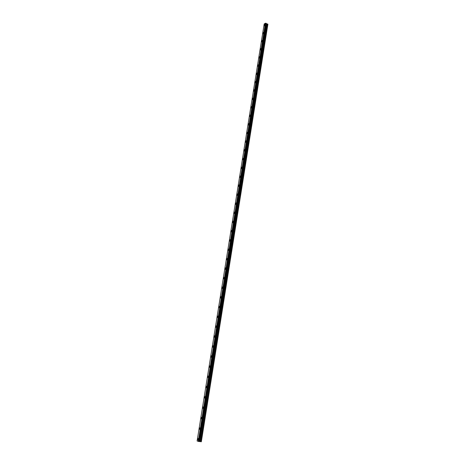 <?xml version="1.0" encoding="UTF-8"?>
<svg xmlns="http://www.w3.org/2000/svg" width="465" height="465" viewBox="0 0 465 465"><rect width="100%" height="100%" fill="white"/><g stroke="black" fill="none" stroke-linecap="round" stroke-linejoin="round"><path stroke-width="0.7" d="M264.312 25.86L264.085 25.389L264.748 24.372L264.969 24.837L264.312 25.854L264.085 25.389L264.748 24.366L264.969 24.837M263.033 33.858L262.801 33.381L263.457 32.37L263.684 32.846L263.033 33.858L262.801 33.381L263.457 32.37L263.684 32.846M261.749 41.902L261.51 41.42L262.155 40.414L262.394 40.897L261.743 41.902L261.51 41.42L262.155 40.414L262.394 40.897M260.452 49.999L260.208 49.505L260.848 48.505L261.092 48.999L260.452 49.999L260.208 49.505L260.848 48.505L261.092 48.999M259.15 58.142L258.9 57.643L259.534 56.649L259.784 57.148L259.15 58.142L258.9 57.643L259.534 56.649L259.784 57.148M257.843 66.338L257.587 65.827L258.215 64.838L258.47 65.35L257.843 66.338L257.581 65.827L258.215 64.838L258.47 65.35M256.523 74.58L256.262 74.057L256.883 73.081L257.145 73.598L256.523 74.58L256.262 74.057L256.883 73.081L257.145 73.598M255.198 82.869L254.93 82.34L255.547 81.369L255.814 81.898L255.198 82.869L254.93 82.34L255.547 81.369L255.814 81.898M253.867 91.216L253.588 90.675L254.198 89.71L254.471 90.251L253.861 91.216L253.588 90.675L254.198 89.71L254.471 90.251M252.524 99.609L252.239 99.062L252.844 98.103L253.123 98.65L252.524 99.609L252.239 99.057L252.844 98.103L253.123 98.65M251.176 108.054L250.885 107.496L251.478 106.543L251.768 107.101L251.17 108.054L250.885 107.496L251.478 106.543L251.768 107.101M249.815 116.546L249.519 115.983L250.106 115.035L250.403 115.605L249.815 116.546L249.519 115.983L250.106 115.035L250.403 115.605M248.45 125.097L248.147 124.521L248.729 123.585L249.031 124.161L248.45 125.097L248.147 124.521L248.729 123.585L249.031 124.161M247.072 133.699L246.764 133.112L247.339 132.182L247.647 132.769L247.072 133.699L246.764 133.112L247.339 132.182L247.647 132.769M245.694 142.354L245.375 141.755L245.944 140.831L246.258 141.43L245.689 142.354L245.375 141.755L245.944 140.831L246.258 141.43M244.299 151.067L243.98 150.457L244.538 149.538L244.863 150.149L244.299 151.067L243.974 150.457L244.538 149.538L244.857 150.149M242.899 159.826L242.567 159.21L243.125 158.298L243.451 158.92L242.899 159.826L242.567 159.21L243.125 158.298L243.451 158.914M241.492 168.644L241.155 168.016L241.701 167.109L242.038 167.743L241.492 168.644L241.155 168.016L241.701 167.109L242.038 167.743M240.074 177.52L239.731 176.88L240.266 175.979L240.614 176.624L240.074 177.52L239.725 176.88L240.266 175.979L240.608 176.619M238.644 186.448L238.295 185.797L238.83 184.907L239.179 185.558L238.644 186.448L238.295 185.797L238.824 184.907L239.179 185.558M237.208 195.434L236.854 194.771L237.377 193.888L237.731 194.55L237.208 195.434L236.854 194.771L237.377 193.888L237.731 194.55M235.767 204.478L235.4 203.798L235.918 202.92L236.284 203.6L235.761 204.478L235.4 203.798L235.918 202.92L236.278 203.6M234.308 213.575L233.942 212.889L234.447 212.017L234.819 212.708L234.308 213.575L233.936 212.889L234.447 212.017L234.819 212.703M232.849 222.735L232.471 222.032L232.971 221.166L233.349 221.869L232.843 222.735L232.465 222.032L232.971 221.166L233.349 221.869M231.372 231.954L230.989 231.239L231.483 230.378L231.866 231.093L231.372 231.948L230.989 231.233L231.483 230.378L231.866 231.093M229.89 241.225L229.501 240.498L229.989 239.649L230.378 240.376L229.89 241.225L229.501 240.498L229.989 239.649L230.378 240.376M228.396 250.559L228.001 249.821L228.484 248.978L228.879 249.717L228.396 250.559L228.001 249.821L228.484 248.973L228.879 249.717M226.897 259.958L226.49 259.203L226.967 258.366L227.368 259.121L226.897 259.958L226.49 259.203L226.967 258.366L227.373 259.121M225.386 269.415L224.973 268.642L225.444 267.811L225.851 268.584L225.386 269.415L224.973 268.642L225.444 267.811L225.851 268.584M223.863 278.93L223.444 278.146L223.909 277.32L224.322 278.105L223.863 278.93L223.444 278.146L223.909 277.32L224.322 278.105M222.334 288.509L221.91 287.713L222.363 286.893L222.787 287.69L222.328 288.509L221.91 287.713L222.363 286.893L222.787 287.69M220.788 298.152L220.358 297.338L220.805 296.531L221.235 297.338L220.788 298.152L220.358 297.338L220.805 296.525L221.235 297.338M219.236 307.859L218.8 307.028L219.242 306.226L219.678 307.051L219.236 307.859L218.8 307.028L219.242 306.226L219.678 307.051M217.672 317.63L217.231 316.787L217.667 315.985L218.108 316.828L217.672 317.63L217.231 316.787L217.667 315.985L218.108 316.828M216.103 327.465L215.655 326.604L216.08 325.808L216.527 326.668L216.103 327.465L215.655 326.604L216.08 325.808L216.527 326.668M214.522 337.363L214.063 336.486L214.487 335.695L214.94 336.573L214.516 337.363L214.063 336.486L214.487 335.695L214.94 336.573M212.924 347.332L212.464 346.437L212.883 345.652L213.342 346.547L212.924 347.326L212.464 346.437L212.877 345.652L213.336 346.547M211.319 357.358L210.854 356.452L211.267 355.673L211.726 356.585L211.319 357.358L210.854 356.452L211.261 355.673L211.726 356.585M209.703 367.46L209.233 366.53L209.639 365.757L210.104 366.687L209.703 367.46L209.233 366.53L209.634 365.757L210.104 366.687M208.076 377.627L207.605 376.679L208 375.918L208.477 376.859L208.076 377.627L207.599 376.679L208 375.912L208.471 376.859M206.443 387.862L205.96 386.897L206.35 386.136L206.832 387.101L206.443 387.862L205.96 386.897L206.35 386.136L206.832 387.101M204.792 398.168L204.304 397.18L204.693 396.43L205.175 397.412L204.792 398.168L204.304 397.18L204.687 396.43L205.175 397.412M203.135 408.543L202.641 407.538L203.019 406.788L203.513 407.793M203.507 407.793L203.129 408.543L202.641 407.538L203.019 406.788L203.507 407.793M201.461 418.988L200.967 417.965L201.339 417.221L201.833 418.244L201.461 418.988L200.961 417.965L201.339 417.221L201.833 418.244M199.776 429.503L199.276 428.463L199.642 427.724L200.142 428.765L199.776 429.503L199.276 428.463L199.642 427.724L200.142 428.765M198.084 440.093L197.579 439.03L197.939 438.297L198.445 439.361L198.084 440.093L197.579 439.03L197.939 438.297L198.445 439.361M199.439 441.529L201.328 441.727L267.887 24.261L266.323 23.645M198.416 441.436L199.433 441.57L266.108 23.291L265.358 23.25L264.178 23.988L197.114 440.96L198.416 441.436L265.492 23.267M199.433 441.57L266.346 23.494M266.422 23.756L199.561 441.529L266.422 23.756M201.252 441.75L267.852 24.134M199.543 441.529L266.404 23.715M198.27 441.413L265.358 23.25M200.857 441.715L267.526 23.977M200.781 441.704L267.462 23.965M200.055 441.564L266.811 23.948M199.973 441.552L266.747 23.93M199.619 441.523L266.457 23.791M199.375 441.587L266.317 23.401M199.34 441.587L266.294 23.378M199.119 441.57L266.108 23.291M199.061 441.564L266.061 23.279M198.869 441.523L265.893 23.273M198.834 441.518L265.858 23.279M198.352 441.425L265.434 23.25"/></g></svg>
